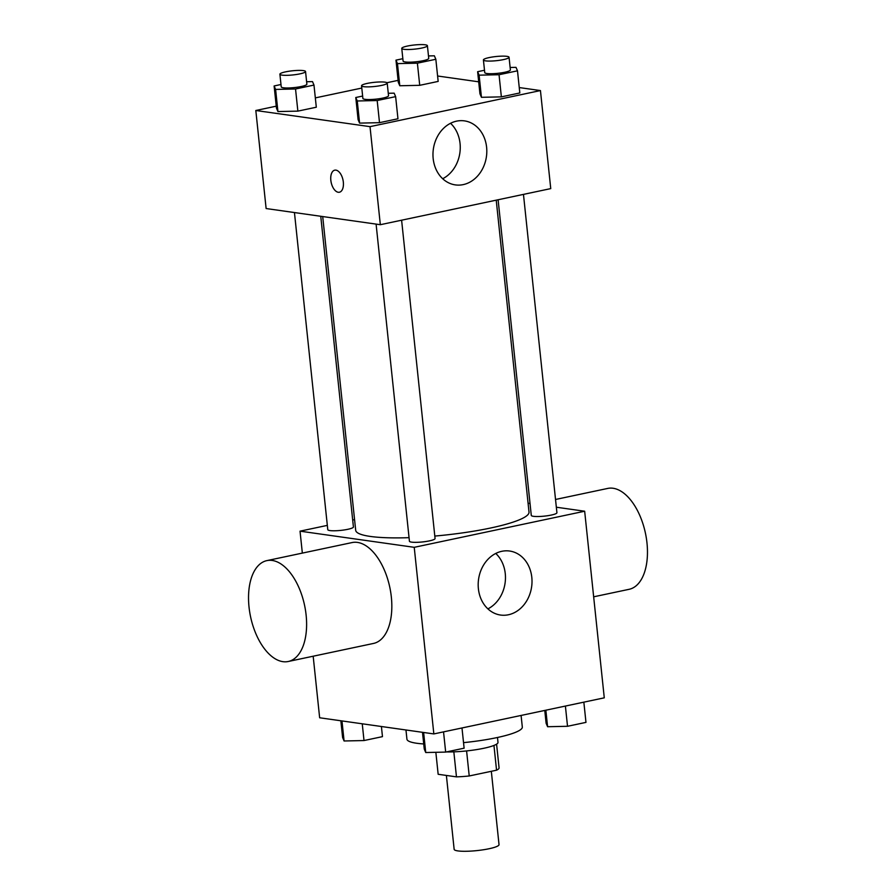 <?xml version="1.0" encoding="UTF-8"?>
<svg xmlns="http://www.w3.org/2000/svg" width="896" height="896" viewBox="0 0 896 896"><rect width="100%" height="100%" fill="white"/><g stroke="black" fill="none" stroke-linecap="round" stroke-linejoin="round"><path stroke-width="1.34" d="M446.387 775.443L454.149 849.33A22.557 3.651 -6 0 0 476.974 850.595A22.557 3.651 -6 0 0 499.027 844.614L491.322 771.288M493.954 745.438L496.552 770.19L469.224 775.97A30.632 4.95 -6 0 1 456.467 776.866L438.155 774.278A30.632 4.95 -6 0 0 438.155 774.256A30.632 4.95 -6 0 0 438.155 774.278L435.848 752.304L438.155 774.256M496.552 770.19A30.632 4.95 -6 0 0 499.072 767.861A30.632 4.95 -6 0 0 499.072 767.838L496.586 744.162L499.072 767.861M497.482 737.486L497.997 742.392A32.222 5.208 174 0 1 480.424 748.944A32.222 5.208 174 0 1 446.522 751.912M466.592 750.926L469.224 775.97M453.835 751.845L456.467 776.866M405.966 729.982L406.93 739.166A58.005 9.374 -6 0 0 423.718 743.938M463.534 742.638A58.005 9.374 -6 0 0 522.312 727.037L521.091 715.445M556.349 507.214L584.662 511.224L604.274 697.827L433.843 733.925L319.648 717.774L313.174 656.219M584.662 511.224L414.232 547.322L300.037 531.16L302.344 553.101M300.037 531.16L327.32 525.381M352.688 520.016L354.558 519.613M322.706 216.552L355.69 530.298A87.136 14.09 -6 0 0 409.058 537.667M434.806 536.066A87.136 14.09 -6 0 0 529.01 512.086L496.227 200.155M528.08 503.216L530.029 503.496M376.096 224.101L409.427 541.218A12.891 2.083 -6 0 0 422.464 541.946A12.891 2.083 -6 0 0 435.064 538.518L401.61 220.192M294.448 212.554L327.779 529.67A12.891 2.083 -6 0 0 340.816 530.387A12.891 2.083 -6 0 0 353.416 526.971L320.757 216.272M523.466 194.387L556.92 512.714A12.891 2.083 174 0 1 547.938 515.67A12.891 2.083 174 0 1 533.456 516.32A12.891 2.083 174 0 1 531.283 515.413L498.109 199.763M414.232 547.322L433.843 733.925M531.81 577.382A32.334 26.802 -81.9 0 1 500.573 615.048A32.334 26.802 -81.9 0 1 478.565 579.286A32.334 26.802 -81.9 0 1 509.622 551.029A32.334 26.802 -81.9 0 1 531.81 577.382M266.885 560.616L352.106 542.562A51.565 27.608 78 0 1 389.794 587.294A51.565 27.608 78 0 1 373.464 643.451L288.254 661.494A51.565 27.608 78 0 1 282.89 661.662A51.565 27.608 78 0 1 249.67 611.901A51.565 27.608 78 0 1 266.885 560.616A51.565 27.608 78 0 1 304.573 605.338A51.565 27.608 78 0 1 288.254 661.494M593.656 596.814L629.115 589.31A51.565 27.608 -102 0 0 646.33 538.026A51.565 27.608 -102 0 0 613.11 488.264A51.565 27.608 -102 0 0 607.746 488.421L555.531 499.475M495.746 553.437A32.334 26.802 -81.9 0 1 505.266 573.619A32.334 26.802 -81.9 0 1 487.906 608.877M519.254 87.562L540.445 90.563L550.749 188.608L380.33 224.706L266.123 208.544L255.819 110.499L276.248 106.176M315.336 97.888L361.794 88.054M386.96 82.723L398.104 80.36M388.27 93.285L394.15 93.162L395.64 96.634L397.958 118.765L379.512 122.674L359.587 123.11L358.098 119.65L359.587 123.11L357.258 100.979L355.779 97.507L362.634 96.051M428.478 55.933L434.358 55.798L435.837 59.27L438.166 81.413L419.72 85.322L399.784 85.758L398.306 82.286L399.784 85.758L397.466 63.616L395.976 60.144L402.842 58.688M540.445 90.563L370.014 126.65L255.819 110.499M437.606 76.003L478.699 81.816M306.622 81.738L312.502 81.603L313.981 85.075L316.31 107.218L297.864 111.126L277.928 111.563L276.45 108.091L277.928 111.563L275.61 89.421L274.12 85.96L280.986 84.504M510.126 67.48L516.006 67.357L517.496 70.818L519.814 92.96L501.368 96.869L481.443 97.306L479.954 93.834L481.443 97.306L479.114 75.163L477.635 71.702L484.49 70.246M370.014 126.65L380.33 224.706M486.606 147.224A32.334 26.802 -81.9 0 1 455.358 184.901A32.334 26.802 -81.9 0 1 433.35 149.128A32.334 26.802 -81.9 0 1 464.419 120.87A32.334 26.802 -81.9 0 1 486.606 147.224M339.416 192.226A11.278 6.037 78 0 1 338.251 192.259A11.278 6.037 78 0 1 330.971 181.384A11.278 6.037 78 0 1 334.746 170.162A11.278 6.037 78 0 1 342.989 179.939A11.278 6.037 78 0 1 339.416 192.226A11.278 6.037 78 0 1 338.24 192.259A11.278 6.037 78 0 1 330.982 181.384A11.278 6.037 78 0 1 334.746 170.162M450.531 123.29A32.334 26.802 -81.9 0 1 460.051 143.472A32.334 26.802 -81.9 0 1 442.691 178.73M517.496 70.818L499.038 74.726L479.114 75.163M483.414 59.954L484.747 72.61A12.891 2.083 -6 0 0 497.784 73.326A12.891 2.083 -6 0 0 510.384 69.91L509.051 57.266A12.891 2.083 -6 0 0 506.878 56.347A12.891 2.083 -6 0 0 492.397 56.997A12.891 2.083 -6 0 0 483.414 59.954A12.891 2.083 -6 0 0 496.451 60.682A12.891 2.083 -6 0 0 509.051 57.266M477.635 71.702L479.954 93.834M519.814 92.96L501.368 96.869L481.443 97.306M499.038 74.726L501.368 96.869M395.64 96.634L377.182 100.531L357.258 100.979M361.558 85.758L362.88 98.414A12.891 2.083 -6 0 0 375.928 99.142A12.891 2.083 -6 0 0 388.528 95.715L387.195 83.07A12.891 2.083 -6 0 0 385.022 82.163A12.891 2.083 -6 0 0 370.541 82.813A12.891 2.083 -6 0 0 361.558 85.758A12.891 2.083 -6 0 0 374.595 86.486A12.891 2.083 -6 0 0 387.195 83.07M355.779 97.507L358.098 119.65M397.958 118.765L379.512 122.674L359.587 123.11M377.182 100.531L379.512 122.674M435.837 59.27L417.39 63.179L397.466 63.616M401.766 48.406L403.088 61.051A12.891 2.083 -6 0 0 416.125 61.779A12.891 2.083 -6 0 0 428.736 58.363L427.403 45.707A12.891 2.083 -6 0 0 425.23 44.8A12.891 2.083 -6 0 0 410.749 45.45A12.891 2.083 -6 0 0 401.766 48.406A12.891 2.083 -6 0 0 414.803 49.123A12.891 2.083 -6 0 0 427.403 45.707M395.976 60.144L398.306 82.286M438.166 81.413L419.72 85.322L399.784 85.758M417.39 63.179L419.72 85.322M313.981 85.075L295.534 88.984L275.61 89.421M279.899 74.211L281.232 86.867A12.891 2.083 -6 0 0 294.269 87.584A12.891 2.083 -6 0 0 306.869 84.168L305.547 71.512A12.891 2.083 -6 0 0 303.374 70.605A12.891 2.083 -6 0 0 288.893 71.254A12.891 2.083 -6 0 0 279.899 74.211A12.891 2.083 -6 0 0 292.947 74.939A12.891 2.083 -6 0 0 305.547 71.512M274.12 85.96L276.45 108.091M316.31 107.218L297.864 111.126L277.928 111.563M295.534 88.984L297.864 111.126M583.845 702.162L585.973 722.378L567.526 726.286L547.59 726.723L546.112 723.251L544.768 710.438M545.854 710.203L547.59 726.723M565.398 706.07L567.526 726.286M461.989 727.966L464.117 748.182L445.67 752.091L425.734 752.528L424.256 749.056L422.498 732.323M423.629 732.48L425.734 752.528M443.542 731.875L445.67 752.091M381.405 726.51L382.469 736.635L364.011 740.544L344.086 740.981L342.608 737.509L340.85 720.765M341.981 720.933L344.086 740.981M362.253 723.8L364.011 740.544"/></g></svg>
